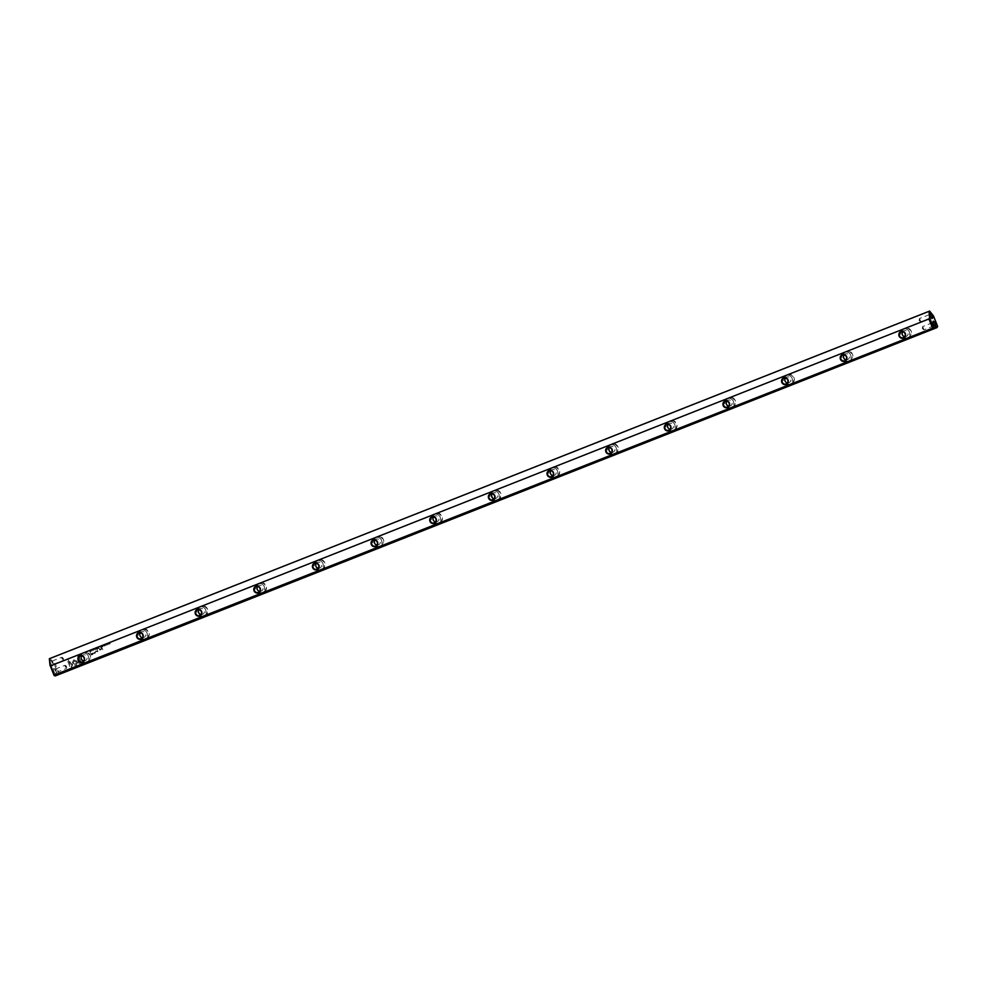 <?xml version="1.0" encoding="UTF-8"?>
<svg xmlns="http://www.w3.org/2000/svg" width="987" height="987" viewBox="0 0 987 987"><rect width="100%" height="100%" fill="white"/><g stroke="black" fill="none" stroke-linecap="round" stroke-linejoin="round"><path stroke-width="0.74" stroke-dasharray="4.93 3.7" d="M96.01 648.237L96.825 649.101L95.998 648.422L96.047 649.409L95.85 648.299M93.802 649.434L93.728 650.347L93.049 649.989L93.802 649.434L93.012 650.014L93.296 649.298L93.691 650.359L93.765 649.446M100.773 647.546L100.131 646.621L100.76 647.546M91.088 650.186L91.359 651.26L91.051 650.199M102.426 645.708L103.154 645.56L102.833 646.732L102.389 645.72L102.833 646.732M95.036 649.828L94.616 648.767L95.06 649.816M101.957 647.077L101.895 645.917L101.13 646.214L101.538 647.238L102.216 646.67L101.575 647.225L101.167 646.201L101.932 645.905L101.982 647.065M105.93 644.449L106.325 645.375L105.954 644.437M85.067 652.062L141.141 629.916A5.145 4.923 -113.3 0 0 144.805 639.095L88.719 661.241A5.145 4.923 -113.3 0 0 85.067 652.062L82.501 653.073A5.145 4.923 -113.3 0 0 86.165 662.252L58.887 673.023L55.235 663.844L82.501 653.073M92.79 654.406L91.273 655.01L90.175 652.271L91.038 653.332L93.827 653.135L92.79 654.406L93.79 653.16L91.001 653.345L90.138 652.284L91.236 655.023L92.79 654.406M105.029 644.684L105.264 645.769L104.992 644.696M90.298 651.679L90.619 650.939L89.546 650.791L89.953 651.815L90.644 651.432L89.99 651.802L89.583 650.778L90.372 650.606L90.372 651.642M95.961 650.889L97.836 651.741L97.294 649.495L98.355 652.185L95.973 651.321L94.814 653.579L94.049 650.766L94.9 652.9L95.961 650.889L94.863 652.925L93.716 650.902L94.789 653.591L95.936 651.334L98.318 652.197L97.257 649.508L97.799 651.753L95.924 650.902M104.523 645.19L104.449 646.103L103.771 645.757L104.523 645.19L103.734 645.769L104.017 645.054L104.412 646.127L104.523 645.19M98.823 648.311L98.762 647.151L97.997 647.46L98.404 648.484L99.07 647.904L98.441 648.459L98.034 647.447L98.799 647.139L98.848 648.299M108.373 644.56L107.953 643.499L108.336 644.573M106.978 643.906L107.386 644.93L106.83 643.968M96.849 647.916L97.923 648.669L96.812 647.928L97.219 648.952L97.54 647.78L96.812 647.928M109.31 644.166L109.705 643.055L110.199 643.82L109.754 642.808L109.384 643.956L108.915 643.154L109.421 643.943L109.791 642.796L110.199 643.82L109.742 643.043L109.347 644.153L108.94 643.129L109.347 644.153M101.969 647.62L102.808 649.73M91.988 649.952L92.42 650.865L92.013 649.939M99.823 650.174L101.007 649.742L101.254 647.904L100.847 649.582L101.242 648.866L100.847 649.582L99.268 648.681L99.662 649.68L99.305 648.669L100.884 649.557L101.254 647.904L101.612 648.767L99.86 650.162M101.612 648.767L101.007 649.742L101.612 648.767M80.724 663.967L77.628 662.548L78.01 661.586L80.157 662.573L77.393 655.602L78.331 655.232L81.662 663.597L80.687 663.98L81.662 663.597M73.692 659.847L76.653 660.982L76.258 661.932L74.148 660.969L73.272 663.104L72.322 662.672L73.692 659.847L72.285 662.684L73.235 663.116L74.111 660.982L76.221 661.956L76.616 660.994L73.68 659.859M71.385 667.656L72.693 664.485L71.718 664.078L70.817 666.274L68.041 659.291L67.104 659.661L70.435 668.026L67.141 659.649L68.078 659.279L70.854 666.25L71.755 664.054L72.693 664.485L70.472 668.014L71.422 667.631M77.825 661.475L76.073 665.781L69.769 662.882L69.213 661.487L75.518 664.387L76.875 661.056L77.825 661.475L76.838 661.068L75.481 664.399L69.176 661.5L69.732 662.894L76.036 665.793L77.788 661.487M203.445 615.937L147.371 638.083A5.145 4.923 -113.3 0 0 143.707 628.904L199.793 606.758A5.145 4.923 -113.3 0 0 203.445 615.937L206.012 614.926A5.145 4.923 -113.3 0 0 202.347 605.747L258.434 583.601A5.145 4.923 -113.3 0 0 262.086 592.78L206.012 614.926M613.939 453.835L557.852 475.981A5.145 4.923 -113.3 0 0 554.2 466.789L610.274 444.643A5.145 4.923 -113.3 0 0 613.939 453.835L616.493 452.823A5.145 4.923 -113.3 0 0 612.841 443.632L668.915 421.486A5.145 4.923 -113.3 0 0 672.579 430.677L616.493 452.823M936.971 326.253L909.706 337.023A5.145 4.923 -113.3 0 0 906.054 327.844L933.32 317.074L937.588 326.685M496.646 500.15L440.572 522.296A5.145 4.923 -113.3 0 0 436.92 513.117L492.994 490.971A5.145 4.923 -113.3 0 0 496.646 500.15L499.212 499.138A5.145 4.923 -113.3 0 0 495.56 489.947L551.634 467.801A5.145 4.923 -113.3 0 0 555.286 476.992L499.212 499.138M847.414 351.002L903.487 328.856A5.145 4.923 -113.3 0 0 907.139 338.035L851.065 360.181A5.145 4.923 -113.3 0 0 847.414 351.002L844.847 352.014A5.145 4.923 -113.3 0 0 848.499 361.193L792.425 383.338A5.145 4.923 -113.3 0 0 788.773 374.159L844.847 352.014M731.219 407.52L675.145 429.666A5.145 4.923 -113.3 0 0 671.481 420.474L727.567 398.329A5.145 4.923 -113.3 0 0 731.219 407.52L733.785 406.496A5.145 4.923 -113.3 0 0 730.121 397.317L786.207 375.171A5.145 4.923 -113.3 0 0 789.859 384.35L733.785 406.496M320.726 569.622L264.652 591.768A5.145 4.923 -113.3 0 0 261 582.589L317.074 560.443A5.145 4.923 -113.3 0 0 320.726 569.622L323.292 568.611A5.145 4.923 -113.3 0 0 319.64 559.432L375.714 537.286A5.145 4.923 -113.3 0 0 379.366 546.465L323.292 568.611M378.28 536.274L434.354 514.128A5.145 4.923 -113.3 0 0 438.006 523.307L381.932 545.453A5.145 4.923 -113.3 0 0 378.28 536.274L375.714 537.286M55.284 675.935L937.107 327.548M50.732 663.511A2.887 0.839 -111.5 0 1 50.732 660.537A2.887 0.839 -111.5 0 1 52.286 662.882A2.887 0.839 -111.5 0 1 52.755 665.645A2.887 0.839 -111.5 0 1 50.732 663.511M53.94 671.555A2.887 0.839 -111.5 0 1 53.927 668.569A2.887 0.839 -111.5 0 1 55.482 670.913A2.887 0.839 -111.5 0 1 55.951 673.677A2.887 0.839 -111.5 0 1 53.94 671.555M50.004 658.452L53.915 663.449L58.023 673.776L54.088 675.478M143.707 628.904L141.141 629.916M55.235 663.844L53.915 663.449M933.542 316.062L933.32 317.074M906.054 327.844L903.487 328.856M788.773 374.159L786.207 375.171M730.121 397.317L727.567 398.329M671.481 420.474L668.915 421.486M612.841 443.632L610.274 444.643M554.2 466.789L551.634 467.801M495.56 489.947L492.994 490.971M436.92 513.117L434.354 514.128M319.64 559.432L317.074 560.443M261 582.589L258.434 583.601M202.347 605.747L199.793 606.758M144.805 639.095L147.371 638.083M262.086 592.78L264.652 591.768M379.366 546.465L381.932 545.453M438.006 523.307L440.572 522.296M555.286 476.992L557.852 475.981M672.579 430.677L675.145 429.666M789.859 384.35L792.425 383.338M848.499 361.193L851.065 360.181M907.139 338.035L909.706 337.023M59.023 674.318L58.887 673.023M86.165 662.252L88.719 661.241M904.758 336.616A3.084 2.961 -113.3 0 0 907.855 332.496A3.084 2.961 -113.3 0 0 902.661 331.755M909.323 331.916A4.738 4.528 -113.3 0 0 903.241 329.226A4.738 4.528 -113.3 0 0 900.897 335.247A4.738 4.528 -113.3 0 0 906.991 337.924A4.738 4.528 -113.3 0 0 909.323 331.916M902.266 334.655A4.738 4.528 66.7 0 1 910.372 330.657A4.738 4.528 66.7 0 1 908.361 337.332A4.738 4.528 66.7 0 1 902.266 334.655M846.118 359.774A3.084 2.961 -113.3 0 0 849.215 355.653A3.084 2.961 -113.3 0 0 844.021 354.913M850.683 355.073A4.738 4.528 -113.3 0 0 844.601 352.396A4.738 4.528 -113.3 0 0 842.256 358.404A4.738 4.528 -113.3 0 0 848.351 361.094A4.738 4.528 -113.3 0 0 850.683 355.073M843.626 357.812A4.738 4.528 66.7 0 1 851.732 353.815A4.738 4.528 66.7 0 1 849.721 360.489A4.738 4.528 66.7 0 1 843.626 357.812M787.478 382.931A3.084 2.961 -113.3 0 0 790.575 378.811A3.084 2.961 -113.3 0 0 785.381 378.07M792.043 378.231A4.738 4.528 -113.3 0 0 785.948 375.553A4.738 4.528 -113.3 0 0 783.616 381.562A4.738 4.528 -113.3 0 0 789.699 384.251A4.738 4.528 -113.3 0 0 792.043 378.231M784.986 380.97A4.738 4.528 66.7 0 1 788.699 374.616A4.738 4.528 66.7 0 1 791.081 383.659A4.738 4.528 66.7 0 1 784.986 380.97M728.838 406.089A3.084 2.961 -113.3 0 0 731.935 401.968A3.084 2.961 -113.3 0 0 726.74 401.228M733.403 401.388A4.738 4.528 -113.3 0 0 727.308 398.711A4.738 4.528 -113.3 0 0 724.976 404.719A4.738 4.528 -113.3 0 0 731.059 407.409A4.738 4.528 -113.3 0 0 733.403 401.388M726.346 404.127A4.738 4.528 66.7 0 1 734.451 400.13A4.738 4.528 66.7 0 1 732.44 406.817A4.738 4.528 66.7 0 1 726.346 404.127M670.185 429.246A3.084 2.961 -113.3 0 0 673.294 425.126A3.084 2.961 -113.3 0 0 668.1 424.385M674.763 424.546A4.738 4.528 -113.3 0 0 668.668 421.868A4.738 4.528 -113.3 0 0 666.336 427.877A4.738 4.528 -113.3 0 0 672.418 430.566A4.738 4.528 -113.3 0 0 674.763 424.546M667.706 427.285A4.738 4.528 66.7 0 1 675.811 423.287A4.738 4.528 66.7 0 1 673.8 429.974A4.738 4.528 66.7 0 1 667.706 427.285M611.545 452.404A3.084 2.961 -113.3 0 0 614.654 448.283A3.084 2.961 -113.3 0 0 609.46 447.555M616.122 447.703A4.738 4.528 -113.3 0 0 610.028 445.026A4.738 4.528 -113.3 0 0 607.684 451.034A4.738 4.528 -113.3 0 0 613.778 453.724A4.738 4.528 -113.3 0 0 616.122 447.703M609.065 450.442A4.738 4.528 66.7 0 1 617.171 446.445A4.738 4.528 66.7 0 1 615.148 453.132A4.738 4.528 66.7 0 1 609.065 450.442M552.905 475.561A3.084 2.961 -113.3 0 0 556.014 471.441A3.084 2.961 -113.3 0 0 550.82 470.713M557.482 470.873A4.738 4.528 -113.3 0 0 551.388 468.183A4.738 4.528 -113.3 0 0 549.043 474.192A4.738 4.528 -113.3 0 0 555.138 476.881A4.738 4.528 -113.3 0 0 557.482 470.873M550.425 473.6A4.738 4.528 66.7 0 1 558.531 469.602A4.738 4.528 66.7 0 1 556.508 476.289A4.738 4.528 66.7 0 1 550.425 473.6M494.265 498.719A3.084 2.961 -113.3 0 0 497.374 494.61A3.084 2.961 -113.3 0 0 492.168 493.87M498.842 494.031A4.738 4.528 -113.3 0 0 492.747 491.341A4.738 4.528 -113.3 0 0 490.403 497.349A4.738 4.528 -113.3 0 0 496.498 500.039A4.738 4.528 -113.3 0 0 498.842 494.031M491.785 496.757A4.738 4.528 66.7 0 1 499.891 492.772A4.738 4.528 66.7 0 1 497.867 499.447A4.738 4.528 66.7 0 1 491.785 496.757M435.625 521.876A3.084 2.961 -113.3 0 0 438.734 517.768A3.084 2.961 -113.3 0 0 433.527 517.028M440.19 517.188A4.738 4.528 -113.3 0 0 434.107 514.498A4.738 4.528 -113.3 0 0 431.763 520.519A4.738 4.528 -113.3 0 0 437.858 523.196A4.738 4.528 -113.3 0 0 440.19 517.188M433.145 519.927A4.738 4.528 66.7 0 1 441.238 515.93A4.738 4.528 66.7 0 1 439.227 522.604A4.738 4.528 66.7 0 1 433.145 519.927M376.985 545.046A3.084 2.961 -113.3 0 0 380.081 540.925A3.084 2.961 -113.3 0 0 374.887 540.185M381.55 540.345A4.738 4.528 -113.3 0 0 375.467 537.656A4.738 4.528 -113.3 0 0 373.123 543.677A4.738 4.528 -113.3 0 0 379.218 546.354A4.738 4.528 -113.3 0 0 381.55 540.345M374.492 543.084A4.738 4.528 66.7 0 1 382.598 539.087A4.738 4.528 66.7 0 1 380.587 545.762A4.738 4.528 66.7 0 1 374.492 543.084M318.345 568.204A3.084 2.961 -113.3 0 0 321.441 564.083A3.084 2.961 -113.3 0 0 316.247 563.343M322.909 563.503A4.738 4.528 -113.3 0 0 316.827 560.813A4.738 4.528 -113.3 0 0 314.483 566.834A4.738 4.528 -113.3 0 0 320.578 569.511A4.738 4.528 -113.3 0 0 322.909 563.503M315.852 566.242A4.738 4.528 66.7 0 1 323.958 562.245A4.738 4.528 66.7 0 1 321.947 568.919A4.738 4.528 66.7 0 1 315.852 566.242M259.704 591.361A3.084 2.961 -113.3 0 0 262.801 587.24A3.084 2.961 -113.3 0 0 257.607 586.5M264.269 586.66A4.738 4.528 -113.3 0 0 258.175 583.971A4.738 4.528 -113.3 0 0 255.843 589.992A4.738 4.528 -113.3 0 0 261.925 592.669A4.738 4.528 -113.3 0 0 264.269 586.66M257.212 589.399A4.738 4.528 66.7 0 1 265.318 585.402A4.738 4.528 66.7 0 1 263.307 592.077A4.738 4.528 66.7 0 1 257.212 589.399M201.064 614.519A3.084 2.961 -113.3 0 0 204.161 610.398A3.084 2.961 -113.3 0 0 198.967 609.658M205.629 609.818A4.738 4.528 -113.3 0 0 199.534 607.128A4.738 4.528 -113.3 0 0 197.203 613.149A4.738 4.528 -113.3 0 0 203.285 615.826A4.738 4.528 -113.3 0 0 205.629 609.818M198.572 612.557A4.738 4.528 66.7 0 1 202.286 606.203A4.738 4.528 66.7 0 1 204.667 615.234A4.738 4.528 66.7 0 1 198.572 612.557M142.412 637.676A3.084 2.961 -113.3 0 0 145.521 633.555A3.084 2.961 -113.3 0 0 140.327 632.815M146.989 632.975A4.738 4.528 -113.3 0 0 140.894 630.298A4.738 4.528 -113.3 0 0 138.562 636.307A4.738 4.528 -113.3 0 0 144.645 638.996A4.738 4.528 -113.3 0 0 146.989 632.975M139.932 635.714A4.738 4.528 66.7 0 1 143.646 629.361A4.738 4.528 66.7 0 1 146.027 638.404A4.738 4.528 66.7 0 1 139.932 635.714M83.772 660.834A3.084 2.961 -113.3 0 0 86.881 656.713A3.084 2.961 -113.3 0 0 81.687 655.973M88.349 656.133A4.738 4.528 -113.3 0 0 82.254 653.456A4.738 4.528 -113.3 0 0 79.91 659.464A4.738 4.528 -113.3 0 0 86.005 662.154A4.738 4.528 -113.3 0 0 88.349 656.133M81.292 658.872A4.738 4.528 66.7 0 1 85.005 652.518A4.738 4.528 66.7 0 1 87.374 661.561A4.738 4.528 66.7 0 1 81.292 658.872M922.87 328.387L922.697 326.574L923.968 329.794L922.87 328.387M934.084 325.278L933.764 325.833L932.838 324.439L932.555 322.774L933.171 322.959M919.674 320.343L919.502 318.542L920.772 321.75L919.674 320.343M930.889 317.246L930.568 317.802L929.643 316.408L929.359 314.73L929.964 314.927M65.241 667.076L65.068 665.263L66.487 668.174L65.241 667.076M55.272 671.012L55.099 669.198L56.481 672.295L55.272 671.012M62.045 659.045L61.873 657.231L63.291 660.13L62.045 659.045M52.077 662.98L51.904 661.167L53.286 664.251L52.077 662.98M81.625 663.609L78.294 655.245L77.356 655.615L80.157 662.573L77.973 661.598L77.591 662.561L80.687 663.98M93.296 653.32L91.125 653.665L91.483 654.554L93.333 653.308L91.52 654.541L91.162 653.641L93.333 653.308L92.593 654.122L93.296 653.32M94.949 649.73L94.653 648.891L94.962 649.73M102.796 646.744L103.154 645.56L102.389 645.72M95.813 648.323L95.85 649.483L95.961 648.447L96.788 649.113L95.973 648.262M108.286 644.462L108.002 643.623L108.311 644.462M106.793 643.98L107.238 644.992L106.941 643.931M102.771 649.742L101.932 647.632M903.895 330.744L901.082 331.953M906.337 336.419L903.537 337.628M904.61 328.634L903.241 329.226M908.361 337.332L906.991 337.924M845.242 353.901L842.442 355.11M847.697 359.576L844.884 360.786M845.97 351.791L844.601 352.396M849.721 360.489L848.351 361.094M786.602 377.059L783.801 378.268M789.057 382.734L786.244 383.943M787.33 374.961L785.948 375.553M791.081 383.659L789.699 384.251M727.962 400.216L725.161 401.425M730.405 405.891L727.604 407.1M728.69 398.119L727.308 398.711M732.44 406.817L731.059 407.409M669.322 423.374L666.521 424.583M671.765 429.049L668.964 430.258M670.05 421.276L668.668 421.868M673.8 429.974L672.418 430.566M610.682 446.531L607.881 447.74M613.124 452.206L610.324 453.415M611.397 444.434L610.028 445.026M615.148 453.132L613.778 453.724M552.041 469.701L549.241 470.91M554.484 475.364L551.684 476.573M552.757 467.591L551.388 468.183M556.508 476.289L555.138 476.881M493.401 492.858L490.601 494.068M495.844 498.521L493.044 499.73M494.117 490.749L492.747 491.341M497.867 499.447L496.498 500.039M434.761 516.016L431.948 517.225M437.204 521.691L434.403 522.888M435.477 513.906L434.107 514.498M439.227 522.604L437.858 523.196M376.121 539.173L373.308 540.382M378.564 544.849L375.763 546.058M376.837 537.064L375.467 537.656M380.587 545.762L379.218 546.354M317.469 562.331L314.668 563.54M319.924 568.006L317.111 569.215M318.196 560.221L316.827 560.813M321.947 568.919L320.578 569.511M258.828 585.488L256.028 586.697M261.284 591.164L258.471 592.373M259.556 583.379L258.175 583.971M263.307 592.077L261.925 592.669M200.188 608.646L197.388 609.855M202.631 614.321L199.83 615.53M200.916 606.536L199.534 607.128M204.667 615.234L203.285 615.826M141.548 631.803L138.748 633.012M143.991 637.479L141.19 638.688M142.276 629.706L140.894 630.298M146.027 638.404L144.645 638.996M82.908 654.961L80.107 656.17M85.351 660.636L82.55 661.845M83.624 652.863L82.254 653.456M87.374 661.561L86.005 662.154M922.549 326.882L922.401 328.548L923.647 329.658M932.666 322.638L922.697 326.574M933.936 325.858L923.968 329.794M933.764 325.833L935.096 326.487M932.555 322.774L933.085 321.38M919.353 318.85L919.205 320.516L920.452 321.626M929.47 314.606L919.502 318.542M930.741 317.814L920.772 321.75M930.568 317.802L931.901 318.456M929.359 314.73L929.89 313.348M66.487 668.174L66.622 666.509L65.389 665.398M56.37 672.418L66.339 668.483M55.099 669.198L65.068 665.263M55.272 669.223L53.927 668.569M56.481 672.295L55.951 673.677M63.291 660.13L63.427 658.477L62.193 657.354M53.175 664.387L63.143 660.451M51.904 661.167L61.873 657.231M52.064 661.191L50.732 660.537M53.286 664.251L52.755 665.645"/><path stroke-width="1.48" d="M937.107 327.548L55.284 675.935L54.088 675.478L49.979 665.139L49.35 658.736L50.004 658.452L929.631 311.065L933.542 316.062L937.65 326.401L937.107 327.548M930.359 316.136A2.887 0.839 -111.5 0 1 929.89 313.348A2.887 0.839 -111.5 0 1 931.913 315.495A2.887 0.839 -111.5 0 1 931.901 318.456A2.887 0.839 -111.5 0 1 930.359 316.136M933.554 324.168A2.887 0.839 -111.5 0 1 933.085 321.38A2.887 0.839 -111.5 0 1 935.108 323.526A2.887 0.839 -111.5 0 1 935.096 326.487A2.887 0.839 -111.5 0 1 933.554 324.168M49.35 658.736L928.977 311.361L929.606 317.765L933.714 328.091L937.65 326.401M928.977 311.361L929.631 311.065M377.54 542.036A3.504 3.343 66.7 0 1 373.987 546.699A3.504 3.343 66.7 0 1 371.741 541.061A3.504 3.343 66.7 0 1 377.54 542.036M260.26 588.351A3.504 3.343 66.7 0 1 256.706 593.014A3.504 3.343 66.7 0 1 254.461 587.376A3.504 3.343 66.7 0 1 260.26 588.351M436.18 518.878A3.504 3.343 66.7 0 1 432.627 523.542A3.504 3.343 66.7 0 1 430.394 517.904A3.504 3.343 66.7 0 1 436.18 518.878M494.82 495.721A3.504 3.343 66.7 0 1 491.267 500.384A3.504 3.343 66.7 0 1 489.034 494.746A3.504 3.343 66.7 0 1 494.82 495.721M318.9 565.193A3.504 3.343 66.7 0 1 315.346 569.857A3.504 3.343 66.7 0 1 313.101 564.219A3.504 3.343 66.7 0 1 318.9 565.193M846.673 356.763A3.504 3.343 66.7 0 1 843.12 361.427A3.504 3.343 66.7 0 1 840.875 355.789A3.504 3.343 66.7 0 1 846.673 356.763M612.1 449.393A3.504 3.343 66.7 0 1 608.56 454.057A3.504 3.343 66.7 0 1 606.314 448.431A3.504 3.343 66.7 0 1 612.1 449.393M84.327 657.823A3.504 3.343 66.7 0 1 80.786 662.487A3.504 3.343 66.7 0 1 78.541 656.861A3.504 3.343 66.7 0 1 84.327 657.823M142.979 634.666A3.504 3.343 66.7 0 1 139.426 639.329A3.504 3.343 66.7 0 1 137.181 633.691A3.504 3.343 66.7 0 1 142.979 634.666M553.46 472.563A3.504 3.343 66.7 0 1 549.907 477.214A3.504 3.343 66.7 0 1 547.674 471.589A3.504 3.343 66.7 0 1 553.46 472.563M729.393 403.078A3.504 3.343 66.7 0 1 725.84 407.742A3.504 3.343 66.7 0 1 723.594 402.116A3.504 3.343 66.7 0 1 729.393 403.078M788.033 379.921A3.504 3.343 66.7 0 1 784.48 384.585A3.504 3.343 66.7 0 1 782.235 378.946A3.504 3.343 66.7 0 1 788.033 379.921M201.619 611.508A3.504 3.343 66.7 0 1 198.066 616.172A3.504 3.343 66.7 0 1 195.821 610.534A3.504 3.343 66.7 0 1 201.619 611.508M670.753 426.236A3.504 3.343 66.7 0 1 667.2 430.9A3.504 3.343 66.7 0 1 664.954 425.274A3.504 3.343 66.7 0 1 670.753 426.236M905.313 333.606A3.504 3.343 66.7 0 1 901.76 338.27A3.504 3.343 66.7 0 1 899.515 332.631A3.504 3.343 66.7 0 1 905.313 333.606M54.495 674.923L932.579 328.153L928.927 318.974L50.843 665.744L54.334 675.639M928.927 318.974L929.606 317.765M49.979 665.139L50.843 665.744M933.369 329.164L932.579 328.153M905.054 333.705A3.084 2.961 -113.3 0 0 901.082 331.953A3.084 2.961 -113.3 0 0 899.589 335.962A3.084 2.961 -113.3 0 0 903.537 337.628A3.084 2.961 -113.3 0 0 905.054 333.705M902.661 331.755A3.084 2.961 -113.3 0 0 904.758 336.616M846.414 356.862A3.084 2.961 -113.3 0 0 842.442 355.11A3.084 2.961 -113.3 0 0 840.949 359.12A3.084 2.961 -113.3 0 0 844.884 360.786A3.084 2.961 -113.3 0 0 846.414 356.862M844.021 354.913A3.084 2.961 -113.3 0 0 846.118 359.774M787.774 380.02A3.084 2.961 -113.3 0 0 783.801 378.268A3.084 2.961 -113.3 0 0 782.309 382.277A3.084 2.961 -113.3 0 0 786.244 383.943A3.084 2.961 -113.3 0 0 787.774 380.02M785.381 378.07A3.084 2.961 -113.3 0 0 787.478 382.931M729.134 403.177A3.084 2.961 -113.3 0 0 725.161 401.425A3.084 2.961 -113.3 0 0 723.668 405.435A3.084 2.961 -113.3 0 0 727.604 407.1A3.084 2.961 -113.3 0 0 729.134 403.177M726.74 401.228A3.084 2.961 -113.3 0 0 728.838 406.089M670.494 426.335A3.084 2.961 -113.3 0 0 666.521 424.583A3.084 2.961 -113.3 0 0 665.028 428.592A3.084 2.961 -113.3 0 0 668.964 430.258A3.084 2.961 -113.3 0 0 670.494 426.335M668.1 424.385A3.084 2.961 -113.3 0 0 670.185 429.246M611.854 449.492A3.084 2.961 -113.3 0 0 607.881 447.74A3.084 2.961 -113.3 0 0 606.388 451.75A3.084 2.961 -113.3 0 0 610.324 453.415A3.084 2.961 -113.3 0 0 611.854 449.492M609.46 447.555A3.084 2.961 -113.3 0 0 611.545 452.404M553.213 472.65A3.084 2.961 -113.3 0 0 549.241 470.91A3.084 2.961 -113.3 0 0 547.748 474.907A3.084 2.961 -113.3 0 0 551.684 476.573A3.084 2.961 -113.3 0 0 553.213 472.65M550.82 470.713A3.084 2.961 -113.3 0 0 552.905 475.561M494.561 495.819A3.084 2.961 -113.3 0 0 490.601 494.068A3.084 2.961 -113.3 0 0 489.108 498.065A3.084 2.961 -113.3 0 0 493.044 499.73A3.084 2.961 -113.3 0 0 494.561 495.819M492.168 493.87A3.084 2.961 -113.3 0 0 494.265 498.719M435.921 518.977A3.084 2.961 -113.3 0 0 431.948 517.225A3.084 2.961 -113.3 0 0 430.468 521.222A3.084 2.961 -113.3 0 0 434.403 522.888A3.084 2.961 -113.3 0 0 435.921 518.977M433.527 517.028A3.084 2.961 -113.3 0 0 435.625 521.876M377.281 542.134A3.084 2.961 -113.3 0 0 373.308 540.382A3.084 2.961 -113.3 0 0 371.815 544.392A3.084 2.961 -113.3 0 0 375.763 546.058A3.084 2.961 -113.3 0 0 377.281 542.134M374.887 540.185A3.084 2.961 -113.3 0 0 376.985 545.046M318.641 565.292A3.084 2.961 -113.3 0 0 314.668 563.54A3.084 2.961 -113.3 0 0 313.175 567.55A3.084 2.961 -113.3 0 0 317.111 569.215A3.084 2.961 -113.3 0 0 318.641 565.292M316.247 563.343A3.084 2.961 -113.3 0 0 318.345 568.204M260 588.449A3.084 2.961 -113.3 0 0 256.028 586.697A3.084 2.961 -113.3 0 0 254.535 590.707A3.084 2.961 -113.3 0 0 258.471 592.373A3.084 2.961 -113.3 0 0 260 588.449M257.607 586.5A3.084 2.961 -113.3 0 0 259.704 591.361M201.36 611.607A3.084 2.961 -113.3 0 0 197.388 609.855A3.084 2.961 -113.3 0 0 195.895 613.865A3.084 2.961 -113.3 0 0 199.83 615.53A3.084 2.961 -113.3 0 0 201.36 611.607M198.967 609.658A3.084 2.961 -113.3 0 0 201.064 614.519M142.72 634.764A3.084 2.961 -113.3 0 0 138.748 633.012A3.084 2.961 -113.3 0 0 137.255 637.022A3.084 2.961 -113.3 0 0 141.19 638.688A3.084 2.961 -113.3 0 0 142.72 634.764M140.327 632.815A3.084 2.961 -113.3 0 0 142.412 637.676M84.08 657.922A3.084 2.961 -113.3 0 0 80.107 656.17A3.084 2.961 -113.3 0 0 78.615 660.18A3.084 2.961 -113.3 0 0 82.55 661.845A3.084 2.961 -113.3 0 0 84.08 657.922M81.687 655.973A3.084 2.961 -113.3 0 0 83.772 660.834M933.171 322.959L934.084 325.278M929.964 314.927L930.889 317.246"/></g></svg>
